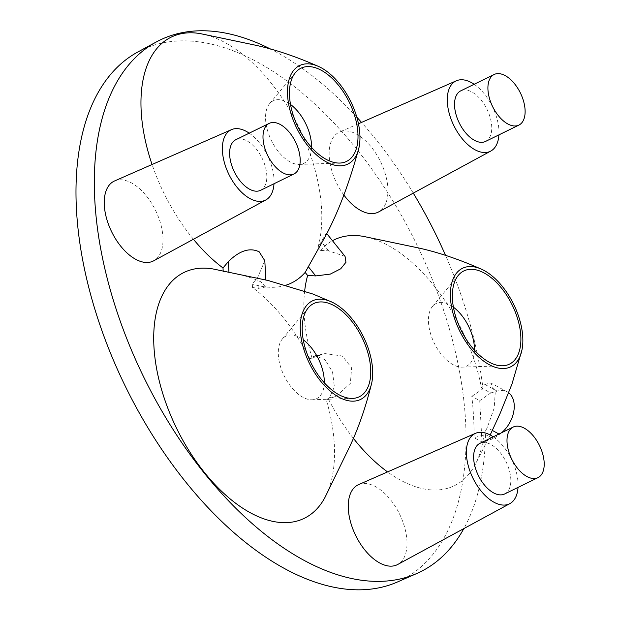 <?xml version="1.0" encoding="UTF-8"?>
<svg xmlns="http://www.w3.org/2000/svg" width="620" height="620" viewBox="0 0 620 620"><rect width="100%" height="100%" fill="white"/><g stroke="black" fill="none" stroke-linecap="round" stroke-linejoin="round"><path stroke-width="0.46" stroke-dasharray="3.1 2.33" d="M363.351 236.375A136.842 75.129 -116.1 0 1 387.919 245.326A136.842 75.129 -116.1 0 1 481.5 387.942L484.902 384.439L490.653 382.881L495.217 392.762L494.186 408.03L487.243 427.661L483.98 433.736A136.842 75.129 -116.1 0 1 475.168 464.698A136.842 75.129 -116.1 0 1 400.636 480.221A136.842 75.129 -116.1 0 1 387.562 471.921M501.611 432.737A25.567 16.91 118.5 0 1 499.534 434.333L493.21 438.759L483.98 433.736M493.21 438.759L481.965 441.959L474.052 437.666L485.491 434.566A296.042 162.533 63.9 0 1 463.838 528.596M481.965 441.959L479.725 400.652L471.812 396.351A295.523 162.246 -116.1 0 1 474.052 437.666M479.725 400.652L490.73 392.956L483.011 388.763L471.812 396.351M490.73 392.956L497.193 391.119A25.567 16.91 118.5 0 1 507.238 391.894A25.567 16.91 118.5 0 1 508.671 392.817M481.5 387.942L483.011 388.763A296.042 162.533 63.9 0 0 445.579 255.463M345.053 256.37L328.592 250.837L320.501 250.403L318.021 247.326L326.399 233.151L325.175 236.669M200.462 33.651A136.842 75.129 -116.1 0 1 225.021 42.602A136.842 75.129 -116.1 0 1 318.021 247.326M193.417 239.25A136.842 75.129 -116.1 0 1 152.063 164.501M223.154 270.793L223.2 271.545L228.958 272.482C240.692 274.319 251.317 277.427 260.819 281.813L266.228 286.874L265.848 279.938M213.203 268.995A136.842 75.129 -116.1 0 1 223.2 271.545M326.283 399.838L336.459 396.11L350.354 383.392L351.633 367.877L342.287 355.996L324.896 353.578L309.837 358.825L315.192 355.686L325.066 359.74L332.545 372.031L334.382 386.857L329.514 397.621L326.283 399.838A136.842 75.129 -116.1 0 1 325.027 497.318M353.322 438.262A136.842 75.129 -116.1 0 1 328.561 399.342M356.833 117.203A296.042 162.533 63.9 0 0 276.171 51.995A296.042 162.533 63.9 0 0 271.095 49.321M413.276 193.122A296.042 162.533 63.9 0 0 361.538 122.419M320.501 250.403A136.842 75.129 -116.1 0 1 332.467 240.715M343.844 194.982A44.47 24.413 -116.1 0 1 329.228 156.341A44.47 24.413 -116.1 0 1 339.489 132.099A44.47 24.413 -116.1 0 1 369.908 145.39A44.47 24.413 -116.1 0 1 387.849 188.193A44.47 24.413 -116.1 0 1 378.595 211.947M358.577 484.639A44.47 24.413 -116.1 0 1 389.004 497.93A44.47 24.413 -116.1 0 1 406.937 540.741A44.47 24.413 -116.1 0 1 397.683 564.495M114.568 180.963A44.47 24.413 -116.1 0 1 144.995 194.254A44.47 24.413 -116.1 0 1 162.928 237.065A44.47 24.413 -116.1 0 1 153.675 260.819M266.228 286.874L258.269 288.409L252.503 287.471A136.842 75.129 -116.1 0 1 309.837 358.825M252.503 287.471L252.309 283.898L257.68 277.512L264.81 260.718M285.851 285.239A136.842 75.129 -116.1 0 1 252.309 283.898M312.116 358.329A136.842 75.129 -116.1 0 1 304.653 291.082M474.145 84.289A39.138 21.483 -116.1 0 1 498.93 130.161A39.138 21.483 -116.1 0 1 498.922 134.873M485.522 141.438A28.164 15.461 63.9 0 0 490.281 117.877A28.164 15.461 63.9 0 0 471.828 91.969A28.164 15.461 63.9 0 0 460.745 90.853M493.241 436.837A39.138 21.483 -116.1 0 1 518.025 482.709A39.138 21.483 -116.1 0 1 518.018 487.421M504.618 493.985A28.164 15.461 63.9 0 0 509.369 470.425A28.164 15.461 63.9 0 0 490.916 444.517A28.164 15.461 63.9 0 0 479.841 443.393M249.232 133.16A39.138 21.483 -116.1 0 1 274.009 179.025A39.138 21.483 -116.1 0 1 274.001 183.745M260.601 190.301A28.164 15.461 63.9 0 0 265.36 166.749A28.164 15.461 63.9 0 0 246.907 140.841A28.164 15.461 63.9 0 0 235.833 139.717M311.55 147.421A34.821 19.119 -116.1 0 1 299.313 164.424A34.821 19.119 -116.1 0 1 290.168 161.936A34.821 19.119 63.9 0 1 268.584 133.811A34.821 19.119 63.9 0 1 269.576 103.695A34.821 19.119 63.9 0 1 286.928 102.168A34.821 19.119 -116.1 0 1 290.509 104.462M324.291 382.765A34.821 19.119 -116.1 0 1 312.062 399.776A34.821 19.119 -116.1 0 1 302.917 397.281A34.821 19.119 63.9 0 1 281.333 369.156A34.821 19.119 63.9 0 1 282.317 339.047A34.821 19.119 63.9 0 1 299.677 337.512A34.821 19.119 -116.1 0 1 303.257 339.806M474.439 350.137A34.821 19.119 -116.1 0 1 462.21 367.149A34.821 19.119 -116.1 0 1 453.065 364.661A34.821 19.119 63.9 0 1 431.481 336.536A34.821 19.119 63.9 0 1 432.466 306.42A34.821 19.119 63.9 0 1 449.825 304.893A34.821 19.119 -116.1 0 1 453.406 307.187M137.888 51.964A295.167 162.053 -116.1 0 1 257.292 62.008A295.167 162.053 -116.1 0 1 451.546 336.668A295.167 162.053 -116.1 0 1 397.466 581.979M499.534 434.333L498.968 434.031M492.365 430.443L487.243 427.661M497.193 391.119L484.902 384.439M328.592 250.837L321.051 241.451M258.269 288.409L257.68 277.512M228.927 271.885L228.958 272.482M320.021 355.097L313.069 356.608M329.514 397.621L336.459 396.11M490.195 434.984L475.168 464.698M507.238 391.894L490.653 382.881M358.461 123.767L339.489 132.099M315.192 355.686L324.896 353.578M299.313 164.424L339.768 163.06M269.576 103.695L295.453 72.579M312.062 399.776L352.517 398.404M282.317 339.047L308.202 307.923M462.21 367.149L502.665 365.785M432.466 306.42L458.35 275.303"/><path stroke-width="0.93" d="M482.624 269.723A54.847 30.109 63.9 0 1 484.073 270.475A54.847 30.109 -116.1 0 1 521.947 350.029A54.847 30.109 -116.1 0 1 489.172 364.614A54.847 30.109 63.9 0 1 450.531 298.856A54.847 30.109 63.9 0 1 482.624 269.723C460.164 259.718 438.937 252.487 418.942 248.047L363.351 236.375A136.842 75.129 -116.1 0 0 332.467 240.715M508.671 392.817A25.567 16.91 118.5 0 1 501.611 432.737M265.848 279.938L264.81 260.718L259.199 251.836C249.914 247.287 239.638 250.534 228.369 261.586L223.006 267.972A136.842 75.129 -116.1 0 1 193.417 239.25M152.063 164.501A136.842 75.129 -116.1 0 1 200.462 33.651L256.052 45.322C276.04 49.77 297.267 56.994 319.726 66.999A54.847 30.109 63.9 0 0 287.641 96.131A54.847 30.109 63.9 0 0 326.275 161.89A54.847 30.109 -116.1 0 0 359.058 147.304C349.417 182.939 338.117 212.73 325.175 236.669L305.156 272.413A136.842 75.129 -116.1 0 1 285.851 285.239M223.006 267.972L223.154 270.793M250.488 512.841A136.842 75.129 -116.1 0 1 155.69 363.173A136.842 75.129 -116.1 0 1 213.203 268.995L268.235 280.535L313.185 294.12L332.475 302.351A54.847 30.109 63.9 0 0 300.39 331.475A54.847 30.109 63.9 0 0 339.024 397.242A54.847 30.109 -116.1 0 0 371.798 382.649C365.94 406.526 358.631 427.722 349.882 446.245L325.027 497.318A136.842 75.129 -116.1 0 1 250.488 512.841M387.562 471.921A136.842 75.129 -116.1 0 1 353.322 438.262M271.095 49.321A296.042 162.533 63.9 0 0 156.403 41.912A296.042 162.533 63.9 0 0 110.6 290.974A296.042 162.533 63.9 0 0 303.692 560.154A296.042 162.533 63.9 0 0 416.756 573.515A296.042 162.533 63.9 0 0 463.838 528.596M445.579 255.463A296.042 162.533 63.9 0 0 413.276 193.122M361.538 122.419A296.042 162.533 63.9 0 0 356.833 117.203M498.922 134.873A39.138 21.483 -116.1 0 1 490.784 151.063L378.595 211.947A44.47 24.413 -116.1 0 1 343.844 194.982M518.018 487.421A39.138 21.483 -116.1 0 1 509.88 503.611L397.683 564.495A44.47 24.413 -116.1 0 1 366.885 552.404A44.47 24.413 -116.1 0 1 348.324 508.888A44.47 24.413 -116.1 0 1 358.577 484.639L475.463 433.334A39.138 21.483 -116.1 0 1 493.241 436.837M274.001 183.745A39.138 21.483 -116.1 0 1 265.872 199.935L153.675 260.819A44.47 24.413 -116.1 0 1 122.868 248.728A44.47 24.413 -116.1 0 1 104.307 205.212A44.47 24.413 -116.1 0 1 114.568 180.963L231.454 129.657A39.138 21.483 -116.1 0 1 249.232 133.16M305.156 272.413L307.636 275.497L315.727 275.923L330.297 274.094L340.729 268.786L345.952 262.276L345.053 256.37L326.701 233.531M304.653 291.082A136.842 75.129 -116.1 0 1 307.636 275.497M490.784 151.063A39.138 21.483 -116.1 0 1 463.675 140.43A39.138 21.483 -116.1 0 1 447.338 102.13A39.138 21.483 -116.1 0 1 456.367 80.786A39.138 21.483 -116.1 0 1 474.145 84.289M494.125 74.501L460.745 90.853A28.164 15.461 63.9 0 0 455.995 114.406A28.164 15.461 63.9 0 0 474.447 140.314A28.164 15.461 63.9 0 0 485.522 141.438L518.901 125.085A28.164 15.461 63.9 0 0 523.66 101.533A28.164 15.461 63.9 0 0 505.207 75.624A28.164 15.461 63.9 0 0 494.125 74.501A28.164 15.461 63.9 0 0 489.374 98.061A28.164 15.461 63.9 0 0 507.827 123.969A28.164 15.461 63.9 0 0 518.901 125.085M509.88 503.611A39.138 21.483 -116.1 0 1 482.771 492.978A39.138 21.483 -116.1 0 1 466.434 454.669A39.138 21.483 -116.1 0 1 475.463 433.334M513.221 427.048L479.841 443.393A28.164 15.461 63.9 0 0 475.083 466.953A28.164 15.461 63.9 0 0 493.536 492.861A28.164 15.461 63.9 0 0 504.618 493.985L537.997 477.632A28.164 15.461 63.9 0 0 542.748 454.08A28.164 15.461 63.9 0 0 524.295 428.172A28.164 15.461 63.9 0 0 513.221 427.048A28.164 15.461 63.9 0 0 508.462 450.608A28.164 15.461 63.9 0 0 526.915 476.517A28.164 15.461 63.9 0 0 537.997 477.632M265.872 199.935A39.138 21.483 -116.1 0 1 238.754 189.302A39.138 21.483 -116.1 0 1 222.425 150.993A39.138 21.483 -116.1 0 1 231.454 129.657M269.212 123.372L235.833 139.717A28.164 15.461 63.9 0 0 231.074 163.277A28.164 15.461 63.9 0 0 249.527 189.185A28.164 15.461 63.9 0 0 260.601 190.301L293.981 173.957A28.164 15.461 63.9 0 0 298.739 150.404A28.164 15.461 63.9 0 0 280.287 124.496A28.164 15.461 63.9 0 0 269.212 123.372A28.164 15.461 63.9 0 0 264.453 146.932A28.164 15.461 63.9 0 0 282.906 172.833A28.164 15.461 63.9 0 0 293.981 173.957M319.726 66.999A54.847 30.109 63.9 0 1 321.175 67.751A54.847 30.109 -116.1 0 1 359.058 147.304M332.475 302.351A54.847 30.109 63.9 0 1 333.924 303.103A54.847 30.109 -116.1 0 1 371.798 382.649M321.315 70.3A51.879 28.481 -116.1 0 1 356.686 123.791A51.879 28.481 -116.1 0 1 339.768 163.06A51.879 28.481 -116.1 0 1 326.143 159.348A51.879 28.481 63.9 0 1 293.981 117.444A51.879 28.481 63.9 0 1 295.453 72.579A51.879 28.481 63.9 0 1 321.315 70.3M290.509 104.462A34.821 19.119 -116.1 0 1 311.55 147.421M334.064 305.644A51.879 28.481 -116.1 0 1 369.427 359.143A51.879 28.481 -116.1 0 1 352.517 398.404A51.879 28.481 -116.1 0 1 338.884 394.692A51.879 28.481 63.9 0 1 306.729 352.796A51.879 28.481 63.9 0 1 308.202 307.923A51.879 28.481 63.9 0 1 334.064 305.644M303.257 339.806A34.821 19.119 -116.1 0 1 324.291 382.765M484.212 273.017A51.879 28.481 -116.1 0 1 519.576 326.515A51.879 28.481 -116.1 0 1 502.665 365.785A51.879 28.481 -116.1 0 1 489.033 362.072A51.879 28.481 63.9 0 1 456.878 320.168A51.879 28.481 63.9 0 1 458.35 275.303A51.879 28.481 63.9 0 1 484.212 273.017M453.406 307.187A34.821 19.119 -116.1 0 1 474.439 350.137M416.756 573.515L397.466 581.979A295.167 162.053 -116.1 0 1 284.735 568.656A295.167 162.053 -116.1 0 1 92.225 300.289A295.167 162.053 -116.1 0 1 137.888 51.964L156.403 41.912M498.968 434.031L492.365 430.443M308.187 266.538L315.727 275.923M228.369 261.586L228.927 271.885M521.947 350.029L511.926 384.168L500.03 413.625L490.195 434.984M456.367 80.786L358.461 123.767"/></g></svg>
